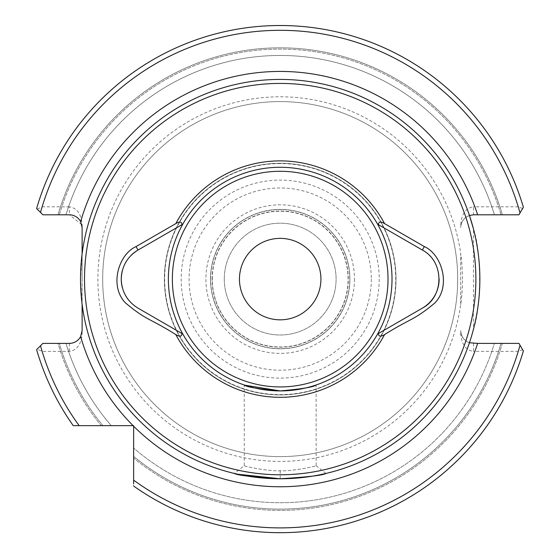 <?xml version="1.0" encoding="UTF-8"?>
<svg xmlns="http://www.w3.org/2000/svg" width="560" height="560" viewBox="0 0 560 560"><rect width="100%" height="100%" fill="white"/><g stroke="black" fill="none" stroke-linecap="round" stroke-linejoin="round"><path stroke-width="0.42" stroke-dasharray="2.8 2.1" d="M325.948 473.459L316.134 465.682C320.026 465.164 295.085 471.324 280.231 470.785C265.272 471.331 240.359 465.164 244.251 465.682C240.352 465.164 265.279 471.324 280.196 470.785C295.085 471.331 320.026 465.164 316.134 465.682L316.134 384.979M122.388 287.763A33.544 33.544 0 0 0 138.026 308.147L182.735 333.963M244.951 385.217L244.251 384.979L244.251 465.682L234.437 473.459L237.951 474.25M82.117 279.097L82.117 304.304L80.521 279.097L82.117 253.89L82.117 279.097M280.196 167.279A111.818 111.818 0 0 0 168.378 279.097A111.818 111.818 0 0 0 280.196 390.915A111.818 111.818 0 0 0 392.007 279.097A111.818 111.818 0 0 0 280.196 167.279M280.196 163.289A115.808 115.808 0 0 0 164.381 279.097A115.808 115.808 0 0 0 280.196 394.912A115.808 115.808 0 0 0 396.004 279.097A115.808 115.808 0 0 0 280.196 163.289A115.808 115.808 0 0 0 164.381 279.097A115.808 115.808 0 0 0 280.196 394.912A115.808 115.808 0 0 0 396.004 279.097A115.808 115.808 0 0 0 280.196 163.289A115.808 115.808 0 0 0 164.381 279.097A115.808 115.808 0 0 0 280.196 394.912A115.808 115.808 0 0 0 396.004 279.097A115.808 115.808 0 0 0 280.196 163.289M212.303 279.097A67.886 67.886 0 0 1 280.196 211.211A67.886 67.886 0 0 1 348.082 279.097A67.886 67.886 0 0 1 280.196 346.99A67.886 67.886 0 0 1 212.303 279.097A67.886 67.886 0 0 1 280.196 211.211A67.886 67.886 0 0 1 348.082 279.097A67.886 67.886 0 0 1 280.196 346.99A67.886 67.886 0 0 1 212.303 279.097A67.886 67.886 0 0 1 280.196 211.211A67.886 67.886 0 0 1 348.082 279.097M210.504 279.097A69.685 69.685 0 0 1 280.196 209.412A69.685 69.685 0 0 1 349.881 279.097A69.685 69.685 0 0 1 280.196 348.782A69.685 69.685 0 0 1 210.504 279.097A69.685 69.685 0 0 1 280.196 209.412A69.685 69.685 0 0 1 349.881 279.097A69.685 69.685 0 0 1 280.196 348.782A69.685 69.685 0 0 1 210.504 279.097A69.685 69.685 0 0 1 280.196 209.412A69.685 69.685 0 0 1 349.881 279.097A69.685 69.685 0 0 1 280.196 348.782A69.685 69.685 0 0 1 210.504 279.097M224.287 279.097A55.909 55.909 0 0 1 280.196 223.188A55.909 55.909 0 0 1 336.098 279.097A55.909 55.909 0 0 1 280.196 335.006A55.909 55.909 0 0 1 224.287 279.097A55.909 55.909 0 0 1 280.196 223.188A55.909 55.909 0 0 1 336.098 279.097A55.909 55.909 0 0 1 280.196 335.006A55.909 55.909 0 0 1 224.287 279.097M239.456 279.097A40.733 40.733 0 0 1 280.196 238.364A40.733 40.733 0 0 1 320.929 279.097A40.733 40.733 0 0 1 280.196 319.83A40.733 40.733 0 0 1 239.456 279.097M462.497 279.097A182.301 182.301 0 0 0 460.698 253.561L460.698 304.633A182.301 182.301 0 0 0 462.497 279.097M102.683 279.097A177.513 177.513 0 0 1 280.196 101.591A177.513 177.513 0 0 1 457.702 279.097A177.513 177.513 0 0 1 280.196 456.61A177.513 177.513 0 0 1 102.683 279.097A177.513 177.513 0 0 1 280.196 101.591A177.513 177.513 0 0 1 457.702 279.097A177.513 177.513 0 0 1 280.196 456.61A177.513 177.513 0 0 1 102.683 279.097A177.513 177.513 0 0 0 280.196 456.61A177.513 177.513 0 0 0 457.702 279.097M280.196 470.785L280.196 478.772A199.675 199.675 0 0 1 82.117 304.304A199.675 199.675 0 0 0 469.455 342.741L473.48 329.203C481.628 305.872 481.642 252.385 473.48 228.991L473.48 329.203M133.63 448.014L133.63 456.386L133.63 448.014A223.636 223.636 0 0 0 494.389 343.392A223.636 223.636 0 0 1 133.63 448.014A223.636 223.636 0 0 0 494.389 343.392L502.362 343.392A231.287 231.287 0 0 1 133.63 458.024L133.63 425.656L73.248 425.656A253.589 253.589 0 0 1 36.617 349.65L37.184 349.083L42.133 351.379L69.335 351.379C77.042 350.231 81.305 344.204 82.117 333.305L82.117 224.889C81.305 213.99 77.042 207.963 69.335 206.815L69.335 214.802L42.882 214.802L58.023 214.802A231.287 231.287 0 0 1 502.362 214.802L518.952 214.802L502.362 214.802A231.287 231.287 0 0 0 58.023 214.802L65.996 214.802A223.636 223.636 0 0 1 494.389 214.802A223.636 223.636 0 0 0 65.996 214.802L42.882 214.802L36.617 208.544A253.589 253.589 0 0 1 523.383 207.228L518.952 214.802L523.383 207.228L518.952 214.802L473.48 214.802L473.48 206.815C465.773 207.963 461.51 213.99 460.698 224.889M36.617 349.65A253.589 253.589 0 0 0 73.248 425.656A253.589 253.589 0 0 1 36.617 349.65L40.502 345.772M101.269 425.656A231.287 231.287 0 0 1 58.023 343.392L42.882 343.392L58.023 343.392A231.287 231.287 0 0 0 101.269 425.656L111.279 425.656A223.636 223.636 0 0 1 65.996 343.392L59.339 343.392L65.996 343.392A223.636 223.636 0 0 0 111.279 425.656L101.269 425.656M40.502 212.422L37.184 209.111L42.133 206.815A248.794 248.794 0 0 1 518.252 206.815L522.613 208.544M37.184 209.111L36.617 208.544A253.589 253.589 0 0 1 523.383 207.228A253.589 253.589 0 0 0 36.617 208.544M42.133 206.815L69.335 206.815M518.252 206.815L473.48 206.815M460.698 333.305C461.51 344.204 465.773 350.231 473.48 351.379L473.48 343.392C465.773 342.58 461.51 338.317 460.698 330.617A12.782 12.782 0 0 0 469.455 342.741A12.782 12.782 0 0 1 460.698 330.617M520.03 345.247L522.613 349.657L518.252 351.379L473.48 351.379M522.613 349.657L523.383 350.973A253.589 253.589 0 0 1 133.63 486.045L133.63 483.777M473.48 343.392L518.952 343.392L523.383 350.973A253.589 253.589 0 0 1 133.63 486.045L133.63 458.024A231.287 231.287 0 0 0 502.362 343.392L501.046 343.392A230.027 230.027 0 0 1 133.63 456.386A230.027 230.027 0 0 0 501.046 343.392M523.383 350.973A253.589 253.589 0 0 1 133.63 486.045M460.698 304.633L460.698 253.561A182.301 182.301 0 0 0 267.393 97.244A182.301 182.301 0 0 0 97.888 279.097A182.301 182.301 0 0 0 267.393 460.95A182.301 182.301 0 0 0 460.698 304.633M37.184 349.083L42.882 343.392L69.335 343.392C77.042 342.58 81.305 338.317 82.117 330.617L82.117 333.305M82.117 227.584L82.117 224.889M460.698 227.584A12.782 12.782 0 0 1 469.455 215.453A12.782 12.782 0 0 0 460.698 227.584C461.51 219.877 465.773 215.614 473.48 214.802M81.753 224.546L69.335 214.802M131.089 255.367A33.544 33.544 0 0 0 122.395 270.417M182.735 224.231L138.026 250.047M378.399 224.665L422.359 250.047A33.544 33.544 0 0 1 439.131 279.104M422.359 308.147L377.615 333.984M469.455 215.453A199.675 199.675 0 0 0 82.117 253.89A199.675 199.675 0 0 1 469.455 215.453M280.196 163.562A115.542 115.542 0 0 0 164.654 279.097A115.542 115.542 0 0 0 280.196 394.639A115.542 115.542 0 0 0 395.731 279.097A115.542 115.542 0 0 0 280.196 163.562M210.616 279.097A69.58 69.58 0 0 1 280.196 209.524A69.58 69.58 0 0 1 349.769 279.097A69.58 69.58 0 0 1 280.196 348.677A69.58 69.58 0 0 1 210.616 279.097M212.107 279.097A68.089 68.089 0 0 1 280.196 211.008A68.089 68.089 0 0 1 348.285 279.097A68.089 68.089 0 0 1 280.196 347.186A68.089 68.089 0 0 1 212.107 279.097M379.204 279.097A99.015 99.015 0 0 1 280.196 378.112A99.015 99.015 0 0 1 181.181 279.097A99.015 99.015 0 0 1 280.196 180.089A99.015 99.015 0 0 1 379.204 279.097M371.301 279.097A91.105 91.105 0 0 1 280.196 370.209A91.105 91.105 0 0 1 189.084 279.097A91.105 91.105 0 0 1 280.196 187.992A91.105 91.105 0 0 1 371.301 279.097M354.473 279.097A74.277 74.277 0 0 1 280.196 353.374A74.277 74.277 0 0 1 205.912 279.097A74.277 74.277 0 0 1 280.196 204.82A74.277 74.277 0 0 1 354.473 279.097M280.196 478.772A199.675 199.675 0 0 0 469.455 342.741M79.149 425.656A248.794 248.794 0 0 1 42.133 351.379M102.907 425.656A230.027 230.027 0 0 1 59.339 343.392A230.027 230.027 0 0 0 102.907 425.656M111.279 425.656A223.636 223.636 0 0 1 65.996 343.392M59.339 214.802A230.027 230.027 0 0 1 501.046 214.802A230.027 230.027 0 0 0 59.339 214.802M65.996 214.802A223.636 223.636 0 0 1 494.389 214.802M518.252 351.379A248.794 248.794 0 0 1 133.63 480.144M69.335 343.392L69.335 351.379"/><path stroke-width="0.84" d="M280.196 79.422A199.675 199.675 0 0 0 80.521 279.097A199.675 199.675 0 0 0 280.196 478.772C252.399 477.022 237.146 475.251 234.437 473.459C237.125 475.244 252.378 477.022 280.196 478.772C307.972 477.022 323.225 475.251 325.948 473.459C323.218 475.251 307.965 477.022 280.196 478.772C307.972 477.022 323.225 475.251 325.948 473.459C323.218 475.251 307.965 477.022 280.196 478.772A199.675 199.675 0 0 0 479.864 279.097A199.675 199.675 0 0 0 280.196 79.422A199.675 199.675 0 0 0 80.521 279.097A199.675 199.675 0 0 0 280.196 478.772L237.951 474.25M182.735 333.963L182.77 333.984A111.818 111.818 0 0 1 182.77 224.21L138.026 250.047C127.267 256.739 121.674 266.42 121.254 279.097C121.66 291.753 127.253 301.434 138.026 308.147L182.77 333.984A111.818 111.818 0 0 0 280.196 390.915C302.05 388.976 314.034 387.002 316.134 384.979C314.006 387.009 302.029 388.983 280.196 390.915L244.951 385.217M122.395 270.417A33.544 33.544 0 0 0 122.388 287.763M244.251 384.979C246.358 387.002 258.342 388.983 280.196 390.915A111.818 111.818 0 0 0 377.615 224.21A111.818 111.818 0 0 0 182.77 224.21L182.735 224.231M320.929 279.097A40.733 40.733 0 0 0 280.196 238.364A40.733 40.733 0 0 0 239.456 279.097A40.733 40.733 0 0 0 280.196 319.83A40.733 40.733 0 0 0 320.929 279.097M473.48 228.991L469.455 215.453L473.48 214.802L518.952 214.802L523.383 207.228A253.589 253.589 0 0 0 36.617 208.544L42.882 214.802L69.335 214.802A12.782 12.782 0 0 1 80.64 221.627A207.662 207.662 0 0 1 477.652 214.802M181.986 224.665C181.825 221.585 179.767 221.235 175.812 223.615L136.031 246.589C118.706 254.184 108.878 285.894 125.524 302.96C146.776 320.726 149.436 317.996 175.812 334.579C179.767 336.966 181.818 336.616 181.986 333.529M133.63 480.144A248.794 248.794 0 0 0 520.03 345.247L523.383 350.973A253.589 253.589 0 0 1 133.63 486.045A253.589 253.589 0 0 0 523.383 350.973L518.952 343.392L477.652 343.392A207.662 207.662 0 0 1 133.63 426.216L133.63 483.777M378.399 333.529C378.56 336.616 380.611 336.966 384.573 334.579C411.264 317.821 413.546 320.761 434.861 302.96C451.507 285.894 441.679 254.184 424.354 246.589L384.573 223.615C380.618 221.235 378.56 221.585 378.399 224.665L422.359 250.047C444.416 261.499 444.444 296.681 422.359 308.147L377.615 333.984A111.818 111.818 0 0 1 280.196 390.915M377.615 224.21L378.399 224.665L377.615 224.21A111.818 111.818 0 0 0 182.77 224.21M79.149 425.656L133.077 425.656A207.662 207.662 0 0 1 80.64 336.567A12.782 12.782 0 0 1 69.335 343.392L42.882 343.392L36.617 349.65A253.589 253.589 0 0 0 73.248 425.656L79.149 425.656A248.794 248.794 0 0 1 40.502 345.772L36.617 349.65A253.589 253.589 0 0 0 73.248 425.656M523.383 207.228A253.589 253.589 0 0 0 36.617 208.544L40.502 212.422A248.794 248.794 0 0 1 520.03 212.954M501.046 343.392L494.389 343.392M469.455 342.741L477.652 343.392M80.64 336.567L82.117 330.617L82.117 304.304M82.117 253.89L82.117 227.584L80.64 221.627M82.117 227.584L81.753 224.546M133.63 426.216L133.63 425.656L133.077 425.656M136.031 246.589L138.026 250.047A33.544 33.544 0 0 0 131.089 255.367M439.131 279.104A33.544 33.544 0 0 1 422.359 308.147M280.196 171.276A107.821 107.821 0 0 0 172.368 279.097A107.821 107.821 0 0 0 280.196 386.925A107.821 107.821 0 0 0 388.017 279.097A107.821 107.821 0 0 0 280.196 171.276M280.196 474.775A195.678 195.678 0 0 0 475.874 279.097A195.678 195.678 0 0 0 280.196 83.419A195.678 195.678 0 0 0 84.511 279.097A195.678 195.678 0 0 0 280.196 474.775M175.812 334.579A118.209 118.209 0 0 0 384.573 334.579M384.573 223.615A118.209 118.209 0 0 0 175.812 223.615M422.359 250.047L424.354 246.589"/></g></svg>
